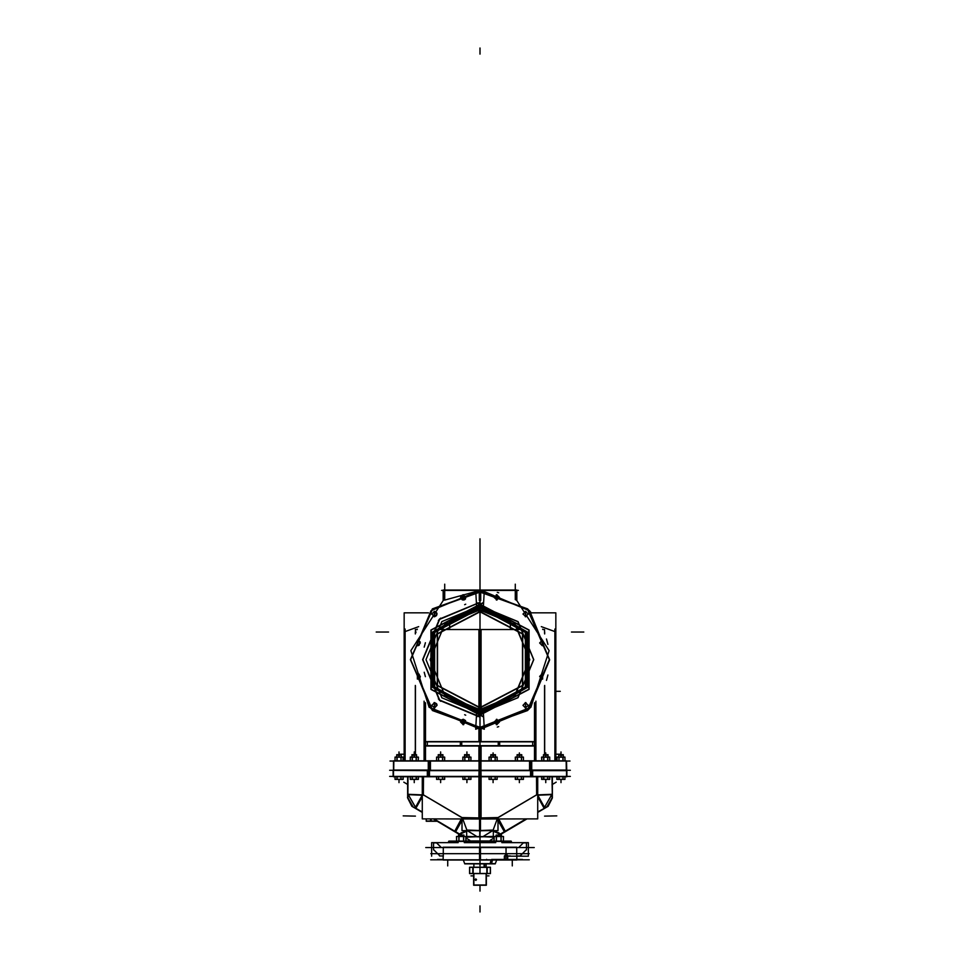 <?xml version="1.0" encoding="UTF-8"?>
<svg xmlns="http://www.w3.org/2000/svg" width="960" height="960" viewBox="0 0 960 960"><rect width="100%" height="100%" fill="white"/><g stroke="black" fill="none" stroke-linecap="round" stroke-linejoin="round"><path stroke-width="1.44" d="M483.48 604.452L483.324 606.816L434.676 632.244L434.676 687.132L483.372 713.208L483.12 709.2L437.568 685.392L437.568 633.996L483.12 610.188L483.372 606.18L434.136 631.908L434.136 687.468L483.372 713.208L483.48 714.936M480.708 600.42L480.708 590.04L529.62 610.812L549.648 660.048L529.128 709.068L480 729.348L480 713.64L480 716.988L439.488 700.212L422.7 659.688L439.488 619.176L480 602.4L439.644 619.344L422.928 659.688L439.644 700.044L480 716.748L480 714.708L432.348 687.204L432.348 632.184L480 604.68L527.652 632.184L527.652 687.204L480 714.708L527.652 687.204L527.652 632.184L480 604.68L432.348 632.184L432.348 687.204L480 714.708L480 713.64L526.728 686.676L526.728 632.712L480 605.736L526.728 632.712L526.728 686.676L480 713.652L433.272 686.676L433.272 632.712L480 605.736L433.272 632.712L433.272 686.676L480 713.64L441.852 697.848L426.048 659.688L441.852 621.54L480 605.748L441.852 621.552L426.06 659.688L441.852 697.836L480 713.64L480 712.668L433.824 686.352L433.824 633.036L480 606.072L526.176 633.036L526.176 686.352L480 713.004L433.824 686.352L433.824 633.036L480 606.372L433.824 633.036L433.824 686.352L480 713.004L526.176 686.352L526.176 633.036L480 606.372L526.176 633.036L526.176 686.352L480 713.004L526.176 686.352L526.176 633.036L480 606.072L480 629.46L480 610.08L515.088 624.6L529.62 659.688L515.088 694.788L480 709.512L515.232 694.92L529.824 659.688L515.232 624.468L480 609.876L480 713.508L518.052 697.74L533.82 659.688L518.052 621.636L480 605.88L517.944 621.744L533.664 659.688L517.944 697.644L480 713.364L480 609.792L444.696 624.384L430.068 659.688L444.696 695.004L480 709.62L444.696 695.004L430.068 659.688L444.696 624.384L480 609.756L480 606.708M476.616 713.532L526.14 687.636L526.14 631.752L476.616 605.856L476.88 610.188L522.432 633.996L522.432 685.392L476.88 709.2L476.628 713.208L525.324 687.132L525.324 632.244L476.628 606.18L525.864 631.908L525.864 687.468L476.628 713.208L476.52 714.936M499.644 746.064L460.356 746.064L460.356 741.552L499.644 741.552L499.644 746.064M544.5 633.384L544.512 629.46L542.76 629.46M544.5 632.04L544.716 633.912L544.512 632.04M542.592 629.112L543.3 629.46L542.592 629.112M417.132 629.688L415.272 629.46M417.408 629.112L416.7 629.46L417.408 629.112M416.064 632.04L415.488 633.408L415.284 632.04L415.284 633.912L415.284 632.04L415.284 633.912L415.284 632.04L416.064 632.04M428.328 770.016L393.444 770.016L393.444 760.752L430.44 760.752L430.44 770.652L393.78 770.412M566.22 770.652L529.56 770.652L529.56 760.752L566.22 760.752L530.664 760.992L566.22 760.764L566.232 770.016M480.708 590.028L443.124 590.028L443.904 590.028L443.904 600.108M479.292 600.42L479.292 590.028L516.876 590.028L516.096 590.028L516.096 600.108M531.672 770.256L566.544 770.256L566.544 761.088L566.844 776.748L566.544 770.028L531.672 770.016L566.568 770.016L566.22 760.752M530.532 770.652L530.532 776.748L566.568 776.748M429.468 770.652L429.468 776.748L393.432 776.748M511.392 841.38L448.62 841.38M511.032 842.64L511.032 841.08L448.908 841.08L448.968 842.64M423.42 795.252L423.444 776.748L423.42 794.88L423.444 776.748L423.42 794.88L462.36 817.86L466.98 830.472L479.58 830.724L466.98 830.472L459.756 834.132L466.98 830.472L477 836.58L466.98 830.472L459.756 834.132L466.98 830.472L477 836.58L479.712 836.52L477 836.58L479.712 836.52L477 836.58L466.98 830.472L479.58 830.724L466.98 830.472L462.36 817.86L478.872 818.196L462.012 817.86L462.012 830.592L497.988 830.592L498.012 819.012M536.58 795.012L536.556 776.748L536.58 794.88L497.64 817.86L493.02 830.472L483 836.58L480.288 836.52L483 836.58L480.288 836.52L483 836.58L493.02 830.472L500.244 834.132L493.02 830.472L480.42 830.724L493.02 830.472L500.244 834.132L493.02 830.472L480.42 830.724L493.02 830.472L497.64 817.86L481.128 818.196L497.988 817.86M431.124 818.952L431.124 821.304L426.228 821.304L426.228 818.94M443.124 847.26L516.876 847.26L443.124 847.26M443.124 860.052L516.876 860.052L443.124 860.052L443.124 856.248L443.124 860.052M463.332 860.052L464.712 863.844L491.472 863.844L492.504 860.052M491.028 860.052L490.116 863.844L495.288 863.844L496.668 860.052M469.572 867.204L472.788 867.204L472.788 873.6L469.572 873.6L469.572 867.204M487.212 873.6L487.212 867.204L490.428 867.204L490.428 873.6L472.788 873.6M501.42 835.044L501.42 836.484L501.456 835.428L496.032 835.428L501.432 835.416L496.056 835.416L501.432 835.416L496.056 835.416L496.056 836.484L496.056 835.044L501.432 835.044L501.432 836.484L501.432 835.044M461.088 836.484L461.088 835.044L463.944 835.044L463.944 836.484M463.944 835.416L458.568 835.416L463.968 835.428M458.544 835.428L461.436 835.428M461.424 835.416L458.568 835.416M458.568 836.484L458.568 835.044L461.424 835.044L461.424 836.484M398.868 757.08L398.868 754.716L401.316 754.716L396.708 755.136M396.684 755.16L401.316 755.136L396.708 755.136L401.34 755.16L401.316 757.08M396.708 757.08L396.708 754.716L399.012 754.944L399.012 752.832L399.012 754.716L399.012 752.832L399.012 754.716L401.316 754.944L396.708 754.716L399.156 754.716L399.156 757.08M560.844 757.08L560.844 754.716L563.292 754.716L560.988 754.716L560.988 752.832L560.988 754.944L558.684 754.716L561.132 754.716L561.132 757.08M558.66 755.16L563.292 755.136L558.684 755.136M560.844 755.16L563.316 755.16L560.988 755.136L560.988 757.08L560.988 755.136L558.684 755.136L560.988 755.136L560.988 757.08L560.988 751.872L560.988 757.08M545.592 757.08L545.592 754.716L548.04 754.716L545.736 754.716L545.736 752.832L545.736 754.944L543.432 754.716L545.88 754.716L545.88 757.08M548.04 757.08L548.04 755.136L543.432 755.136L548.04 754.716L543.432 754.716L548.04 755.136L543.432 755.136L543.432 757.08M414.12 757.08L414.12 754.716L416.568 754.716L416.568 757.08M414.12 755.16L416.592 755.16L411.96 755.136L416.568 755.136L414.264 755.136L414.264 757.08L414.264 755.136L411.96 755.136L414.264 755.136L414.264 757.08M411.96 757.08L411.96 754.716L414.264 754.944L414.264 752.832L414.264 754.716L416.568 754.944L411.96 754.716L414.408 754.716L414.408 757.08M440.448 757.08L440.448 754.716L442.896 754.716L442.896 757.08M440.448 755.16L442.92 755.16L438.288 755.136L442.896 755.136L440.592 755.136L440.592 757.08L440.592 755.136L438.288 755.136L440.592 755.136L440.592 757.08M438.288 757.08L438.288 754.716L440.592 754.944L440.592 752.832L440.592 754.716L442.896 754.944L438.288 754.716L440.736 754.716L440.736 757.08M519.264 757.08L519.264 754.716L521.712 754.716L519.408 754.716L519.408 752.832L519.408 754.944L517.104 754.716L519.552 754.716L519.552 757.08M521.712 757.08L521.712 755.136L517.104 755.136L521.712 754.716L517.104 754.716L521.712 755.136L517.104 755.136L517.104 757.08M492.984 757.08L492.984 754.716L495.432 754.716L493.128 754.716L493.128 752.832L493.128 754.944L490.824 754.716L493.272 754.716L493.272 757.08M495.432 757.08L495.432 754.716L490.824 754.716L495.432 755.136L490.824 755.136L490.824 757.08M495.432 755.136L490.824 755.136L495.456 755.16M466.728 757.08L466.728 754.716L469.176 754.716L466.872 754.716L466.872 752.832L466.872 754.944L464.568 754.716L467.016 754.716L467.016 757.08M464.544 755.16L469.176 755.136L464.568 755.136L464.568 757.08M466.716 755.16L469.2 755.16L466.872 755.136L466.872 757.08L466.872 755.136L464.568 755.136L466.872 755.136L466.872 757.08L466.872 751.872L466.872 757.08M465.936 840.924L494.064 840.924M448.908 842.64L448.908 841.368L511.092 841.368L448.908 841.368L511.092 841.368L511.092 842.64L511.092 841.08L511.092 842.64M461.088 835.416L458.568 835.416L461.256 835.416L461.256 836.484M398.868 755.136L396.708 755.136L399.012 755.136L399.012 757.08M545.592 755.136L543.432 755.136L545.736 755.136L545.736 757.08L545.736 754.716L545.736 757.08M519.264 755.136L517.104 755.136L519.408 755.136L519.408 757.08L519.408 754.716L519.408 757.08M492.984 755.136L490.824 755.136L493.128 755.136L493.128 757.08L493.128 754.716L493.128 757.08M480 717.096L439.416 700.284L422.604 659.688L439.416 619.104L480 602.292L439.416 619.104L422.604 659.688L439.416 700.284L480 717.096L480 729.012L430.98 708.708L410.676 659.688L430.98 610.68L480 590.376L430.98 610.68L410.676 659.688L430.98 708.708L480 729.012L480 717.096L480 729.012M476.412 602.748L475.632 590.172L527.688 608.916L549.66 659.688L527.688 710.472L475.632 729.216L476.412 716.64L528.804 689.256L528.804 630.132L476.412 602.748L476.556 604.944M480 716.748L480 763.884L480 729.12L529.092 708.78L549.42 659.688L529.092 610.608L480 590.268M483.444 714.444L483.588 716.64L431.196 689.256L431.196 630.132L483.588 602.748L484.368 590.172L432.312 608.916L410.34 659.688L432.312 710.472L484.368 729.216L429.096 707.244L410.94 650.604L443.124 600.588L443.124 590.028L443.904 590.04M484.356 590.508L432.552 609.156L410.676 659.688L432.552 710.22L484.356 728.88M475.644 590.508L527.448 609.156L549.324 659.688L527.448 710.22L475.644 728.88M483.132 609.864L437.292 633.828L437.292 685.56L483.132 709.524M476.868 609.864L522.708 633.828L522.708 685.56L476.868 709.524M483.384 605.856L433.86 631.752L433.86 687.636L483.384 713.532M483.6 602.412L430.908 629.952L430.908 689.424L483.6 716.976M476.4 602.412L529.092 629.952L529.092 689.424L476.4 716.976M516.876 590.028L516.876 600.588L549.06 650.604L530.904 707.244L475.632 729.216M480 713.004L433.824 686.352L433.824 633.036L480 606.372M480 713.652L526.728 686.676L526.728 632.712L480 605.748L480 604.68L480 605.736L433.272 632.712L433.272 686.676L480 713.652L480 634.824L480 713.316M480 602.628L480 538.776L480 660.996L480 602.628L480 660.996L480 602.628L480 604.68L480 602.628L480 604.68L432.348 632.184L432.348 687.204L480 714.708L527.652 687.204L527.652 632.184L480 604.68L480 605.736M542.664 645.66L539.64 642.996L542.664 640.32L542.664 645.66M497.04 724.692L494.016 722.016L497.04 719.352M496.368 719.352L499.392 722.016L496.368 724.692M525.96 707.988L522.936 705.324L525.96 702.648M525.288 702.648L528.312 705.324L525.288 707.988M542.664 679.056L539.64 676.392L542.664 673.728L542.664 679.056M525.96 616.728L522.936 614.064L525.96 611.4M525.288 611.4L528.312 614.064L525.288 616.728M496.368 594.696L499.392 597.36L496.368 600.036M497.04 600.036L494.016 597.36L497.04 594.696M462.96 600.036L465.984 597.36L462.96 594.696M463.632 594.696L460.608 597.36L463.632 600.036M417.336 645.66L420.36 642.996L417.336 640.32L417.336 645.66M434.04 616.728L437.064 614.064L434.04 611.4M434.712 611.4L431.688 614.064L434.712 616.728M417.336 679.056L420.36 676.392L417.336 673.728L417.336 679.056M434.04 707.988L437.064 705.324L434.04 702.648M434.712 702.648L431.688 705.324L434.712 707.988M462.96 724.692L465.984 722.016L462.96 719.352M463.632 719.352L460.608 722.016L463.632 724.692M479.508 847.5L443.124 847.5M476.544 879.576L475.776 880.392L475.008 879.576M475.008 879.672L475.776 878.856L476.544 879.672M476.616 605.844L476.52 604.452M476.556 714.444L476.412 716.64M483.588 602.748L483.444 604.944M527.784 609.096L530.628 612.048L527.784 609.096M497.316 592.272L498.744 592.752L497.316 592.272M547.86 674.952L546.432 680.364L547.86 674.952M530.628 707.34L527.784 710.292L530.628 707.34M498.744 726.624L497.316 727.116L498.744 726.624M546.432 639.024L547.86 644.436L546.432 639.024M555.78 631.908L541.32 626.652M554.904 629.004L554.904 760.752M570.012 761.088L389.988 761.088M405.096 629.004L405.096 760.752M404.22 631.908L418.68 626.652M481.092 760.752L481.092 746.064M481.092 741.552L481.092 729.336M481.092 709.284L481.092 629.46L440.676 629.46M424.032 760.752L424.032 701.16M480 746.064L480 760.752M425.124 760.752L425.124 702.6L425.124 760.752M480 729.348L480 741.552M427.32 741.888L427.32 745.728M478.908 760.752L478.908 746.064M478.908 741.552L478.908 729.336M478.908 709.284L478.908 629.46L519.324 629.46M535.968 760.752L535.968 701.16M534.876 760.752L534.876 702.6L534.876 760.752M532.68 741.888L532.68 745.728M425.22 745.728L534.78 745.728M426.648 741.552L461.76 741.552L461.76 746.064L426.648 746.064M461.076 741.888L461.076 745.728L461.076 741.888M425.22 741.888L534.78 741.888M498.924 746.052L461.076 745.848L498.924 746.052M533.352 741.552L498.24 741.552L498.24 746.064L533.352 746.064M498.924 741.888L498.924 745.728L498.924 741.888M544.5 754.716L544.512 685.968M544.716 754.716L544.716 685.464M534.54 760.752L534.54 703.032M555.78 760.752L555.78 612.804L531.516 612.804M510.396 629.46L510.396 620.484M425.46 703.032L425.46 760.752M415.5 754.716L415.488 685.968M415.5 633.384L415.5 629.46M415.284 754.716L415.284 685.464M404.22 760.752L404.22 612.804L428.484 612.804M449.604 629.46L449.604 620.484M389.988 770.316L570.012 770.316M393.468 770.016L393.456 761.088M393.78 760.752L393.768 770.016M428.328 760.752L428.328 770.652L481.008 770.652L481.008 760.752L428.328 760.752M480 761.088L480 776.46M429.336 770.316L429.336 761.088L429.336 770.316M531.672 760.752L531.672 770.652L478.992 770.652L478.992 760.752L531.672 760.752M530.664 770.316L530.664 761.088L530.664 770.316M464.496 599.772L463.296 600.048L463.296 594.672L465.552 598.824L464.58 599.724M462.084 599.76L463.296 594.672L463.296 600.048L462.084 599.76M483.588 716.64L484.368 729.216M438.372 620.508L440.7 618.072L438.372 620.508M464.592 604.656L465.756 604.236L464.592 604.656M425.364 676.692L424.2 672.24L425.364 676.692M440.7 701.304L438.372 698.868L440.7 701.304M465.756 715.152L464.592 714.732L465.756 715.152M424.2 647.148L425.364 642.696L424.2 647.148M417.672 640.308L420.072 641.772L419.136 645.24L417.672 645.684L417.672 640.308L417.672 645.684L417.672 640.308L417.672 645.684L420.36 642.996L417.672 640.308L417.672 645.684L420.36 642.996L417.672 640.308L417.672 645.684L420.36 642.996L417.672 640.308M435.132 611.484L437.052 614.208L434.376 616.752L434.376 611.376L434.376 616.752L434.376 611.376L434.376 616.752L436.548 615.648L436.932 613.236L435.264 611.532M417.672 673.704L419.136 674.136L420.072 677.616L417.672 679.08L417.672 673.704L417.672 679.08L417.672 673.704L417.672 679.08L420.36 676.392L417.672 673.704L417.672 679.08L420.36 676.392L417.672 673.704L417.672 679.08L420.36 676.392L417.672 673.704M436.908 704.436L434.376 702.636L437.052 705.18L434.376 708.012L434.376 702.636L434.376 708.012L434.376 702.636L434.376 708.012L436.944 704.532M465.552 720.552L463.296 724.704L463.296 719.328L465.552 720.552M463.296 724.704L462.084 719.628L463.296 719.328L463.296 724.704L463.296 719.328L460.608 722.016L463.296 724.704L463.296 719.328L460.608 722.016L463.296 724.704L463.296 719.328L460.608 722.016L463.296 724.704M480 590.376L444.612 600.084L480 590.376L480 602.292M515.388 599.688L515.388 590.376L515.388 599.688M518.352 590.376L441.648 590.376M444.612 599.688L444.612 590.376L444.612 599.688M443.904 590.256L443.124 590.04M389.688 776.46L570.312 776.46M393.168 770.316L393.168 776.46M393.456 776.46L393.456 770.316L393.456 776.46M570.312 770.316L389.688 770.316M566.832 770.316L566.832 776.46M566.544 776.46L566.544 770.316L566.544 776.46M478.992 770.016L478.968 776.748L532.656 776.748L532.656 770.652M531.624 770.652L531.624 776.46L531.624 770.652M481.008 770.016L481.032 776.748L427.344 776.748L427.344 770.652M428.376 770.652L428.376 776.46L428.376 770.652M393.456 776.52L428.376 776.736L393.456 776.52M537.708 811.968L548.148 806.304L537.708 812.46L546.888 807.036L552.408 797.352L552.408 776.748L552.408 798.06L552.012 776.748M552.12 798.06L547.968 806.004M499.536 835.044L526.74 818.952L499.524 835.044M498.744 835.044L498.744 832.716L498.696 835.044L525.9 818.952M500.472 834.036L505.092 831.276M544.02 808.296L546.864 806.736M500.052 841.368L503.772 841.368L500.052 841.368M456.228 841.368L459.948 841.368L456.228 841.368M422.292 811.968L411.852 806.304L422.292 812.46L413.112 807.036L407.592 797.352L407.592 776.748L407.592 798.06L408 776.748L407.856 797.484M407.604 798.06L411.888 806.244L407.592 797.64L407.988 776.748M408 794.652L422.292 795.24M481.128 776.748L481.128 819.048L422.292 818.928L422.292 776.748M480 776.748L480 847.26M481.128 819.048L537.708 818.928L537.708 776.748M478.872 819.048L478.872 776.748M552 794.652L537.708 795.24L552 794.64M537.708 795.012L552 794.424M537.708 794.88L552 794.28L537.708 794.88M552 794.316L544.596 807.288M544.02 808.236L537.708 796.812M543.936 808.296L552 794.148M504.312 831.72L496.608 817.908M544.8 807.78L537.108 794.004M505.224 831.18L498.66 819.012M500.1 834.216L493.32 831.216M479.58 830.964L479.58 817.932M481.128 817.896L497.988 817.56M479.592 830.736L479.82 818.22L479.592 830.736M462.012 817.56L478.872 817.896M480.42 830.964L480.42 817.932M479.592 830.496L466.68 830.064L466.68 836.46L479.712 836.904M479.712 830.52L479.712 836.916L480.288 830.52M480.408 830.496L493.32 830.064L493.32 836.46L480.288 836.904M480 830.736L480 836.544L480 830.736M490.308 840.24L494.064 837.96M500.496 833.988L493.08 830.148M465.936 837.96L469.692 840.24M459.504 833.988L466.92 830.148M459.516 833.988L466.752 830.34L459.6 834.036M461.256 835.044L461.256 832.716L461.304 835.044L434.1 818.952M460.464 835.044L437.244 821.304L460.476 835.044M461.184 835.044L434.04 818.952L461.184 835.044M415.98 808.296L422.292 812.028L412.86 806.892L407.58 797.64L407.964 794.256M433.596 818.952L437.064 821.016M407.88 798.06L412.032 806.004M416.064 808.296L415.608 807.42M415.464 807.168L408 794.148M415.404 807.288L408 794.316M408 794.28L422.292 794.88L408 794.28M422.292 796.812L415.98 808.236M422.844 794.544L415.2 807.78L422.892 794.004M455.688 831.732L463.392 817.908M422.292 795.492L415.404 807.9M461.34 819.012L454.776 831.18M466.68 831.216L459.9 834.216M437.364 821.304L430.548 821.304L430.548 818.952M430.836 821.016L430.836 818.952L430.836 821.016M437.364 821.016L426.228 821.016M534.24 847.512L425.76 847.512M479.508 847.26L479.508 860.052M479.616 859.8L479.616 847.512L479.616 859.8M480.492 847.26L480.492 860.052M516.876 847.5L480.492 847.5M522.528 859.416L491.604 859.416L522.528 859.416M437.472 859.416L443.124 859.416L437.472 859.416M516.444 859.284L516.492 859.932M529.332 859.8L430.668 859.8L529.332 859.8M486.636 859.284L486.384 859.932M529.152 853.656L430.848 853.656M464.64 863.64L495.36 863.64M484.608 863.844L484.608 867.204M484.344 863.844L484.344 867.204M484.068 863.844L484.068 867.204M473.604 875.904L470.964 875.904L473.604 875.904M486.396 875.904L489.036 875.904L486.396 875.904M504.552 856.104L506.172 853.656L507.804 856.104M504.492 855.816L504.492 859.56M504.396 859.416L504.396 855.96L504.396 859.416M507.756 859.56L507.756 855.816M507.648 855.96L507.648 859.416L507.648 855.96L507.648 859.416L507.648 855.96L504.396 855.96M520.464 855.996L516.6 855.996M431.676 842.64L431.676 856.248L431.676 842.64L458.184 842.64L431.676 842.64M464.328 842.64L495.672 842.64L464.328 842.64M501.816 842.64L528.324 842.64L528.324 856.248L507.756 856.248L528.324 856.248L528.324 842.64L501.816 842.64M516.744 855.996L516.744 847.512L516.744 855.996M443.256 847.512L443.256 855.996L443.256 847.512M436.608 842.904L441.216 847.512M518.628 847.512L523.38 842.76M523.248 842.904L526.608 842.904M526.464 842.76L526.464 849.996M520.116 855.984L526.452 849.648M443.4 855.996L439.536 855.996M433.548 849.648L439.884 855.984M433.536 849.996L433.536 842.76M433.392 842.904L436.752 842.904M436.62 842.76L441.372 847.512M469.572 867.336L490.428 867.336M490.368 867.204L490.368 873.6M469.632 867.204L469.632 873.6M473.148 867.204L473.148 873.6M473.064 867.336L473.064 873.48M487.212 867.204L472.788 867.204M486.936 873.48L486.936 867.336M486.852 867.204L486.852 873.6M469.572 873.48L490.428 873.48M486.144 873.6L486.144 885.228M473.856 873.6L473.856 885.228M486.396 873.6L486.396 885.228L473.604 885.228L473.604 873.6M486.396 885L473.604 885M496.056 835.056L501.432 835.056M501.432 835.284L496.056 835.284M461.256 835.056L463.944 835.284L461.256 835.056M458.664 835.224L463.86 835.224M494.064 836.568L503.556 836.568L503.376 841.08L503.424 836.484L501.132 836.484L501.132 841.08M501.132 836.484L496.344 836.484L496.344 841.08M496.44 836.568L496.44 841.08M501.048 841.08L501.048 836.568M501 836.484L501 841.08M496.344 836.484L494.064 836.484L494.064 841.08M494.112 841.08L494.112 836.568M496.488 836.484L496.488 841.08M465.936 841.08L465.936 836.484L456.576 836.484L456.624 841.08L456.444 836.568L465.936 836.568M463.656 836.484L463.656 841.08M458.868 836.484L458.868 841.08M458.952 836.568L458.952 841.08M463.56 841.08L463.56 836.568M463.512 836.484L463.512 841.08M465.888 841.08L465.888 836.568M459 836.484L459 841.08M456.624 836.568L456.624 841.08L456.624 836.568M394.98 776.748L394.98 779.4L396.924 779.4L396.924 776.748M395.028 779.34L395.028 776.748M397.008 779.34L397.044 776.748L397.044 779.4M401.088 776.748L401.088 779.4L396.924 779.4M401.016 779.34L401.016 776.748M400.968 776.748L400.968 779.4M394.98 779.34L403.152 779.34L403.032 776.748L403.032 779.4L401.088 779.4M396.804 754.944L401.208 754.944M394.98 757.164L403.152 757.164L402.996 760.752L403.032 757.08L401.076 757.08L401.076 760.752M401.076 757.08L396.936 757.08L396.936 760.752M397.02 757.164L397.02 760.752M400.992 757.164L400.992 760.752L400.956 757.08M396.936 757.08L394.98 757.08L394.98 760.752M395.028 760.752L395.028 757.164M397.056 757.08L397.056 760.752M563.076 776.748L563.076 779.4L556.968 779.4L557.004 776.748L556.848 779.34L565.02 779.34M558.912 776.748L558.912 779.4M558.984 776.748L558.984 779.34M562.992 779.34L562.992 776.748L562.956 779.4M565.02 776.748L565.02 779.4L563.076 779.4M564.972 779.34L564.972 776.748M559.032 776.748L559.032 779.4M563.292 757.08L563.292 754.716L558.684 754.716L558.684 757.08M563.196 754.944L558.792 754.944M565.02 760.752L565.02 757.08L556.968 757.08L557.004 760.752L556.848 757.164L565.02 757.164M563.064 757.08L563.064 760.752M558.924 757.08L558.924 760.752M559.008 757.164L559.008 760.752L559.044 757.08M562.98 760.752L562.98 757.164M562.944 757.08L562.944 760.752M564.972 760.752L564.972 757.164M557.004 757.164L557.004 760.752L557.004 757.164M547.824 776.748L547.824 779.4L541.716 779.4L541.752 776.748L541.596 779.34L549.768 779.34M543.66 776.748L543.66 779.4M543.732 776.748L543.732 779.34M547.74 779.34L547.74 776.748M547.704 776.748L547.704 779.4M549.768 776.748L549.768 779.4L547.824 779.4M549.72 779.34L549.72 776.748M543.78 776.748L543.78 779.4M547.944 754.944L543.54 754.944M549.768 760.752L549.768 757.08L541.716 757.08L541.752 760.752L541.596 757.164L549.768 757.164M547.812 757.08L547.812 760.752M543.672 757.08L543.672 760.752M543.744 757.164L543.744 760.752M547.728 760.752L547.728 757.164M547.692 757.08L547.692 760.752M549.72 760.752L549.72 757.164M543.792 757.08L543.792 760.752M541.752 757.164L541.752 760.752L541.752 757.164M410.232 776.748L410.232 779.4L412.176 779.4L412.176 776.748M410.28 779.34L410.28 776.748M412.296 776.748L412.296 779.4M412.26 779.34L412.26 776.748M416.34 776.748L416.34 779.4L412.176 779.4M416.268 779.34L416.268 776.748M416.22 776.748L416.22 779.4M410.232 779.34L418.404 779.34L418.284 776.748L418.284 779.4L416.34 779.4M412.056 754.944L416.46 754.944M410.232 757.164L418.404 757.164L418.248 760.752L418.284 757.08L416.328 757.08L416.328 760.752M416.328 757.08L412.188 757.08L412.188 760.752M412.272 757.164L412.272 760.752M416.256 760.752L416.256 757.164M416.208 757.08L416.208 760.752M412.188 757.08L410.232 757.08L410.232 760.752M410.28 760.752L410.28 757.164M412.308 757.08L412.308 760.752M436.572 776.748L436.572 779.4L438.516 779.4L438.516 776.748M436.608 779.34L436.608 776.748M438.636 776.748L438.636 779.4M438.588 779.34L438.588 776.748M442.68 776.748L442.68 779.4L438.516 779.4M442.596 779.34L442.596 776.748M442.56 776.748L442.56 779.4M436.572 779.34L444.744 779.34L444.624 776.748L444.624 779.4L442.68 779.4M438.396 754.944L442.8 754.944M436.572 757.164L444.744 757.164L444.576 760.752L444.624 757.08L442.668 757.08L442.668 760.752M442.668 757.08L438.528 757.08L438.528 760.752M438.6 757.164L438.6 760.752M442.584 757.164L442.584 760.752L442.548 757.08M438.528 757.08L436.572 757.08L436.572 760.752M436.608 760.752L436.608 757.164M438.648 757.08L438.648 760.752M521.484 776.748L521.484 779.4L515.376 779.4L515.424 776.748L515.256 779.34L523.428 779.34M517.32 776.748L517.32 779.4M517.404 776.748L517.404 779.34M521.412 779.34L521.412 776.748M521.364 776.748L521.364 779.4M523.428 776.748L523.428 779.4L521.484 779.4M523.392 779.34L523.392 776.748M517.44 776.748L517.44 779.4M521.604 754.944L517.2 754.944M523.428 760.752L523.428 757.08L515.376 757.08L515.424 760.752L515.256 757.164L523.428 757.164M521.472 757.08L521.472 760.752M517.332 757.08L517.332 760.752M517.416 757.164L517.416 760.752L517.452 757.08M521.4 760.752L521.4 757.164M521.352 757.08L521.352 760.752M523.392 760.752L523.392 757.164M515.424 757.164L515.424 760.752L515.424 757.164M495.216 776.748L495.216 779.4L489.108 779.4L489.144 776.748L488.988 779.34L497.16 779.34M491.052 776.748L491.052 779.4M491.136 779.34L491.136 776.748L491.172 779.4M495.132 779.34L495.132 776.748L495.096 779.4M497.16 776.748L497.16 779.4L495.216 779.4M497.112 779.34L497.112 776.748M495.336 754.944L490.932 754.944M497.16 760.752L497.16 757.08L489.108 757.08L489.144 760.752L488.988 757.164L497.16 757.164M495.204 757.08L495.204 760.752M491.064 757.08L491.064 760.752M491.148 757.164L491.148 760.752L491.184 757.08M495.12 760.752L495.12 757.164M495.084 757.08L495.084 760.752M497.112 760.752L497.112 757.164M489.144 757.164L489.144 760.752L489.144 757.164M468.948 776.748L468.948 779.4L462.84 779.4L462.84 776.748M464.784 776.748L464.784 779.4M464.868 779.34L464.868 776.748L464.904 779.4M468.864 779.34L468.864 776.748L468.828 779.4M462.84 779.34L471.012 779.34L470.892 776.748L470.892 779.4L468.948 779.4M462.888 779.34L462.888 776.748M469.176 757.08L469.176 754.716L464.568 755.136M469.068 754.944L464.664 754.944M462.84 757.164L471.012 757.164L470.856 760.752L470.892 757.08L468.936 757.08L468.936 760.752M468.936 757.08L464.796 757.08L464.796 760.752M464.88 757.164L464.88 760.752M468.852 757.164L468.852 760.752L468.816 757.08M464.796 757.08L462.84 757.08L462.84 760.752M462.888 760.752L462.888 757.164M464.916 757.08L464.916 760.752M480 712.668L480 709.62M542.328 640.308L539.64 642.996L542.328 645.684L542.328 640.308L539.64 642.996L542.328 645.684L542.328 640.308L539.64 642.996L542.328 645.684L542.328 640.308M525.624 611.376L525.624 616.752L525.624 611.376M496.704 594.672L496.704 600.048L499.392 597.36L496.704 594.672L496.704 600.048L499.392 597.36L496.704 594.672L496.704 600.048L499.392 597.36L496.704 594.672M542.328 673.704L539.64 676.392L542.328 679.08L542.328 673.704L539.64 676.392L542.328 679.08L542.328 673.704L539.64 676.392L542.328 679.08L542.328 673.704M525.624 702.636L522.936 705.324L525.624 708.012L525.624 702.636L522.936 705.324L525.624 708.012L525.624 702.636L522.936 705.324L525.624 708.012L525.624 702.636M496.704 719.328L496.704 724.704L499.392 722.028L496.704 719.328L496.704 724.704L499.392 722.028L496.704 719.328L496.704 724.704L499.392 722.028L496.704 719.328M566.544 770.016L566.544 761.088M462.828 600.012L464.124 599.916M464.136 599.916L463.296 594.672L464.136 599.916L463.296 594.672L461.136 595.764M461.112 595.8L460.608 597.36L461.112 595.8L460.608 597.36L462.12 599.784M480 627.288L480 622.296L480 627.288M555.78 691.356L560.28 691.356L555.78 691.356M480 561.096L480 550.704L480 561.096M480 654.036L480 650.196L480 654.036M376.224 632.04L388.5 632.04M480 563.976L480 581.244L480 563.976M544.716 632.04L544.716 633.912M415.284 632.04L415.284 633.912M571.5 632.04L583.776 632.04M480 606.072L480 609.792M444.66 599.664L444.66 584.22M404.22 754.176L398.952 754.176M440.592 754.716L440.592 751.872L440.592 754.716M480 616.416L480 709.296L480 616.416M480 582.108L480 587.484L480 582.108M480 588.864L480 583.488L480 588.864M480 667.728L480 662.352L480 667.728M480 662.844L480 657.468L480 662.844M480 641.736L480 636.36L480 641.736M414.264 754.716L414.264 751.872L414.264 754.716M399.012 754.716L399.012 751.872L399.012 754.716M555.78 754.176L561.048 754.176M434.376 616.752L436.548 615.648L436.932 613.236L436.548 615.648L434.376 616.752L434.376 611.376L434.376 616.752M434.376 708.012L437.064 705.324L434.376 708.012L434.376 702.636L434.376 708.012M436.548 703.74L434.376 702.636L436.548 703.74M515.34 599.664L515.34 584.22M548.112 806.232L552.396 798.06M536.556 776.748L536.58 794.88L536.556 776.748L536.58 794.88L497.64 817.86L481.128 818.196M505.092 831.264L498.312 819.012M484.452 836.76L494.064 837.264M475.548 836.76L465.936 837.264M423.444 776.748L423.42 794.88L462.36 817.86L478.872 818.196M461.688 819.012L454.908 831.264M480 629.46L480 672.132L480 629.46M480 547.308L480 541.932L480 547.308M480 562.56L480 557.184L480 562.56M480 588.888L480 583.512L480 588.888M480 641.436L480 636.048L480 641.436M480 667.704L480 662.328L480 667.704M480 694.032L480 688.656L480 694.032M480 553.596L480 569.052L480 553.596M480 590.028L480 617.328L480 590.028M480 625.752L480 614.04L480 625.752M480 611.592L480 610.584L480 611.592M556.812 815.868L544.536 816.108M415.464 816.108L403.188 815.868M407.592 784.404L403.8 782.172M423.42 794.88L462.36 817.86L466.98 830.472L462.36 817.86L423.42 794.88M536.58 794.88L497.64 817.86L536.58 794.88M552.036 794.256L552.144 797.496M552.036 784.632L556.2 782.172M496.86 818.328L537.36 794.424M497.64 817.86L493.02 830.472L497.64 817.86M480 625.824L480 612.78L480 625.824M483 836.58L493.02 830.472L483 836.58M482.76 836.724L493.26 830.328M466.74 830.328L477.24 836.724M454.908 831.276L459.528 834.036M422.64 794.424L463.14 818.328M491.784 860.052L490.86 863.64M506.076 847.26L506.076 860.052L506.076 847.26M480 632.664L480 620.976L480 632.664M480 48L480 54.144L480 48M480 621.888L480 617.472L480 621.888M480 905.856L480 912L480 905.856M506.076 855.96L510.42 855.96M480 621.972L480 625.536L480 621.972M480 860.052L480 865.944L480 860.052M447.732 860.052L447.732 865.944L447.732 860.052M512.268 860.052L512.268 865.944L512.268 860.052M480 611.808L480 617.952L480 611.808M480 867.204L480 873.6L480 867.204M480 615.24L480 618.672L480 615.24M480 885.228L480 891.144L480 885.228M480 623.928L480 622.296L480 623.928M496.056 835.416L496.056 836.484L496.032 835.428M480 623.328L480 620.904L480 623.328M480 623.304L480 620.976L480 623.304M560.988 779.4L560.988 782.604L560.988 779.4M399.012 779.4L399.012 782.604L399.012 779.4M557.004 779.34L557.004 776.748L557.004 779.34M541.752 779.34L541.752 776.748L541.752 779.34M545.736 779.4L545.736 782.604L545.736 779.4M414.264 779.4L414.264 782.604L414.264 779.4M440.592 779.4L440.592 782.604L440.592 779.4M515.424 779.34L515.424 776.748L515.424 779.34M519.408 779.4L519.408 782.604L519.408 779.4M489.144 779.34L489.144 776.748L489.144 779.34M493.128 779.4L493.128 782.604L493.128 779.4M470.856 776.748L470.856 779.34L470.856 776.748M466.872 779.4L466.872 782.604L466.872 779.4M480 623.616L480 627.6L480 623.616M516.876 856.248L516.876 860.052L516.876 856.248M473.856 863.844L473.856 867.204L473.856 863.844M486.144 863.844L486.144 867.204L486.144 863.844"/></g></svg>
